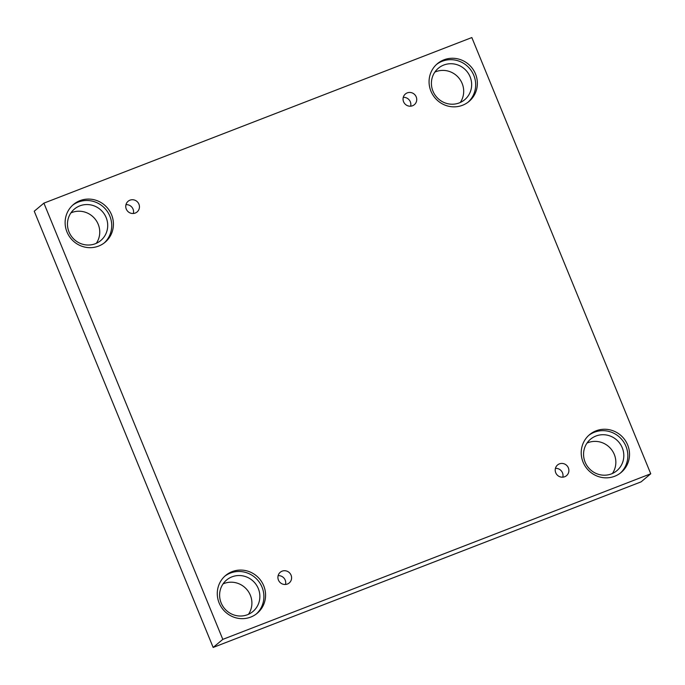 <?xml version="1.0" encoding="UTF-8"?>
<svg xmlns="http://www.w3.org/2000/svg" width="685" height="685" viewBox="0 0 685 685"><rect width="100%" height="100%" fill="white"/><g stroke="black" fill="none" stroke-linecap="round" stroke-linejoin="round"><path stroke-width="1.03" d="M43.9 203.137L34.25 211.22L213.163 647.445L641.1 481.863L650.75 473.78L471.837 37.555L43.9 203.137L222.805 639.37L213.163 647.445M278.127 575.657A6.978 6.747 -129.9 0 1 285.499 584.468M287.392 584.04A6.978 6.747 -129.9 0 1 280.276 572.249A6.978 6.747 -129.9 0 1 289.926 573.268A6.978 6.747 -129.9 0 1 287.392 584.04M555.424 468.369A6.978 6.747 -129.9 0 1 562.796 477.171M222.805 639.37L650.75 473.78M612.416 473.481A20.524 19.839 50.1 0 0 614.291 454.438A20.524 19.839 50.1 0 0 586.985 443.101M248.475 614.299A20.524 19.839 50.1 0 0 250.35 595.256A20.524 19.839 50.1 0 0 223.045 583.92M96.32 243.312A20.524 19.839 50.1 0 0 98.195 224.269A20.524 19.839 50.1 0 0 70.889 212.932M460.269 102.493A20.524 19.839 50.1 0 0 462.135 83.45A20.524 19.839 50.1 0 0 434.838 72.113M564.688 476.743A6.978 6.747 -129.9 0 1 557.564 464.961A6.978 6.747 -129.9 0 1 567.223 465.98A6.978 6.747 -129.9 0 1 564.688 476.743M412.533 105.755A6.978 6.747 -129.9 0 1 405.409 93.973A6.978 6.747 -129.9 0 1 415.067 94.992A6.978 6.747 -129.9 0 1 412.533 105.755M135.245 213.052A6.978 6.747 -129.9 0 1 128.121 201.262A6.978 6.747 -129.9 0 1 137.779 202.28A6.978 6.747 -129.9 0 1 135.245 213.052M614.685 476.263A24.626 23.812 -129.9 0 1 584.844 465.654A24.626 23.812 -129.9 0 1 589.562 434.658A24.626 23.812 -129.9 0 1 623.633 438.263A24.626 23.812 -129.9 0 1 621.184 472.427A24.626 23.812 -129.9 0 1 614.685 476.263M250.744 617.082A24.626 23.812 -129.9 0 1 220.904 606.473A24.626 23.812 -129.9 0 1 225.622 575.477A24.626 23.812 -129.9 0 1 259.683 579.082A24.626 23.812 -129.9 0 1 257.235 613.246A24.626 23.812 -129.9 0 1 250.744 617.082M98.589 246.095A24.626 23.812 -129.9 0 1 68.748 235.486A24.626 23.812 -129.9 0 1 73.466 204.49A24.626 23.812 -129.9 0 1 107.536 208.094A24.626 23.812 -129.9 0 1 105.088 242.259A24.626 23.812 -129.9 0 1 98.589 246.095M462.538 105.267A24.626 23.812 -129.9 0 1 432.689 94.667A24.626 23.812 -129.9 0 1 437.407 63.671A24.626 23.812 -129.9 0 1 471.477 67.276A24.626 23.812 -129.9 0 1 469.028 101.44A24.626 23.812 -129.9 0 1 462.538 105.267M432.963 91.156A20.524 19.839 -129.9 0 1 438.357 68.235A20.524 19.839 -129.9 0 1 466.742 71.231A20.524 19.839 -129.9 0 1 464.704 99.71A20.524 19.839 -129.9 0 1 432.963 91.156M468.163 102.125A24.626 23.812 50.1 0 0 469.79 68.688A24.626 23.812 50.1 0 0 436.585 64.399M69.022 231.975A20.524 19.839 -129.9 0 1 74.417 209.053A20.524 19.839 -129.9 0 1 102.801 212.05A20.524 19.839 -129.9 0 1 100.764 240.529A20.524 19.839 -129.9 0 1 69.022 231.975M104.223 242.944A24.626 23.812 50.1 0 0 105.841 209.507A24.626 23.812 50.1 0 0 72.636 205.217M221.169 602.963A20.524 19.839 -129.9 0 1 226.564 580.041A20.524 19.839 -129.9 0 1 254.957 583.038A20.524 19.839 -129.9 0 1 252.919 611.517A20.524 19.839 -129.9 0 1 221.169 602.963M256.378 613.94A24.626 23.812 50.1 0 0 257.997 580.495A24.626 23.812 50.1 0 0 224.791 576.205M585.118 462.144A20.524 19.839 -129.9 0 1 590.513 439.222A20.524 19.839 -129.9 0 1 618.897 442.219A20.524 19.839 -129.9 0 1 616.86 470.698A20.524 19.839 -129.9 0 1 585.118 462.144M620.319 473.121A24.626 23.812 50.1 0 0 621.946 439.676A24.626 23.812 50.1 0 0 588.732 435.386M125.98 204.669A6.978 6.747 -129.9 0 1 133.352 213.48M403.268 97.381A6.978 6.747 -129.9 0 1 410.64 106.184"/></g></svg>
